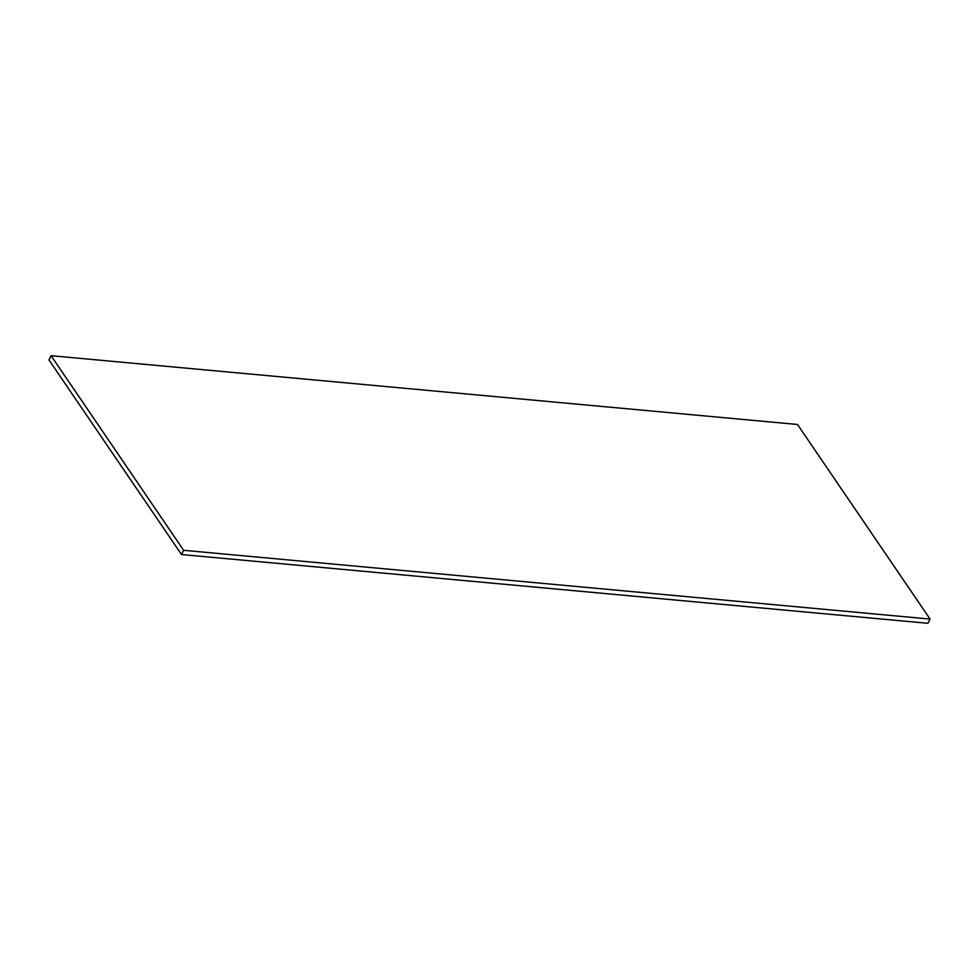 <?xml version="1.0" encoding="UTF-8"?>
<svg xmlns="http://www.w3.org/2000/svg" width="979" height="979" viewBox="0 0 979 979"><rect width="100%" height="100%" fill="white"/><g stroke="black" fill="none" stroke-linecap="round" stroke-linejoin="round"><path stroke-width="1.47" d="M183.611 550.296L181.507 554.53L48.95 359.929L51.067 355.695L183.611 550.296L930.05 619.071L927.933 623.305L181.507 554.53M930.05 619.071L797.493 424.47L51.067 355.695"/></g></svg>
